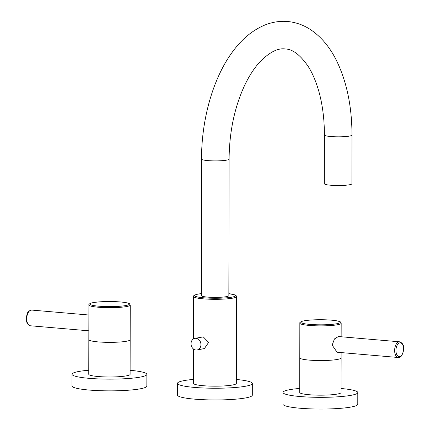 <?xml version="1.0" encoding="UTF-8"?>
<svg xmlns="http://www.w3.org/2000/svg" width="430" height="430" viewBox="0 0 430 430"><rect width="100%" height="100%" fill="white"/><g stroke="black" fill="none" stroke-linecap="round" stroke-linejoin="round"><path stroke-width="0.64" d="M195.994 338.308A5.907 4.902 78.9 0 1 200.896 343.909A5.907 4.902 78.9 0 1 197.123 349.966A5.907 4.902 78.9 0 1 195.972 350.025A5.907 4.902 78.9 0 1 191.071 344.43A5.907 4.902 78.9 0 1 194.849 338.372A5.907 4.902 78.9 0 1 195.994 338.308M197.123 349.966L204.422 348.536L208.62 342.398L203.272 336.883L194.849 338.372M193.564 338.856L193.64 296.512A21.425 2.768 -179.9 0 0 208.942 299.194A21.425 2.768 -179.9 0 0 232.995 298.098A21.425 2.768 0.1 0 0 236.489 296.587L236.339 383.442A21.425 2.768 -179.9 0 1 232.845 384.947A21.425 2.768 -179.9 0 1 208.792 386.049A21.425 2.768 -179.9 0 1 193.489 383.366L193.548 349.063M236.344 379.475A37.415 4.837 -179.9 0 1 252.329 383.469A37.415 4.837 -179.9 0 1 232.711 387.688A37.415 4.837 -179.9 0 1 194.435 387.414A37.415 4.837 -179.9 0 1 177.499 383.34A37.415 4.837 -179.9 0 1 193.495 379.4M177.499 383.34L177.477 395.052A37.415 4.837 0.1 0 0 194.414 399.131A37.415 4.837 0.1 0 0 232.689 399.406A37.415 4.837 0.1 0 0 252.308 395.186L252.329 383.469M228.851 295.636A13.781 1.779 -179.9 0 1 221.622 297.189A13.781 1.779 -179.9 0 1 207.523 297.092A13.781 1.779 -179.9 0 1 201.283 295.587L201.519 159.089A13.781 1.779 -179.9 0 0 207.76 160.594A13.781 1.779 -179.9 0 0 221.858 160.691A13.781 1.779 -179.9 0 0 229.088 159.138L228.851 295.636M324.408 135.015L324.322 183.723A13.781 1.779 0.1 0 0 334.169 185.443A13.781 1.779 0.1 0 0 349.644 184.739A13.781 1.779 0.1 0 0 351.89 183.771L351.976 135.063A13.781 1.779 -179.9 0 1 344.747 136.616A13.781 1.779 -179.9 0 1 330.648 136.514A13.781 1.779 -179.9 0 1 324.408 135.015C324.392 119.035 322.511 104.393 318.759 91.09C315.932 81.243 312.373 72.971 308.09 66.274C300.21 54.873 292.583 49.106 285.208 48.966C277.93 47.897 269.524 52.17 259.989 61.791C254.323 67.902 249.153 75.863 244.493 85.672C234.506 107.36 229.373 131.849 229.088 159.138M130.172 339.652A20.678 2.671 -179.9 0 1 130.177 339.727A20.667 2.671 -179.9 0 1 119.33 342.054A20.667 2.671 -179.9 0 1 98.191 341.904A20.667 2.671 -179.9 0 1 88.833 339.652A20.678 2.671 -179.9 0 1 88.833 339.582M88.827 339.652L88.763 374.272A20.678 2.671 -179.9 0 0 98.126 376.524A20.678 2.671 -179.9 0 0 119.277 376.675A20.678 2.671 -179.9 0 0 130.118 374.342L130.177 339.727A20.678 2.671 -179.9 0 1 119.336 342.054A20.678 2.671 -179.9 0 1 98.185 341.904A20.678 2.671 -179.9 0 1 88.827 339.652L88.892 304.972C88.532 304.316 89.601 303.601 92.095 302.822C99.577 301.468 109.021 301.177 120.438 301.951C132.123 303.08 129.269 304.306 130.231 305.047A20.667 2.671 -179.9 0 1 119.395 307.375A20.667 2.671 -179.9 0 1 98.25 307.224A20.667 2.671 -179.9 0 1 88.892 304.972M130.123 370.311A37.415 4.837 -179.9 0 1 146.856 374.369A37.415 4.837 -179.9 0 1 127.237 378.588A37.415 4.837 -179.9 0 1 88.962 378.319A37.415 4.837 -179.9 0 1 72.025 374.24A37.415 4.837 -179.9 0 1 88.773 370.241M72.025 374.24L72.004 385.957A37.415 4.837 0.1 0 0 88.94 390.031A37.415 4.837 0.1 0 0 127.215 390.306A37.415 4.837 0.1 0 0 146.834 386.086L146.856 374.369M341.114 357.846A20.678 2.671 -179.9 0 1 341.124 357.921A20.667 2.671 -179.9 0 1 330.278 360.249A20.667 2.671 -179.9 0 1 309.132 360.098A20.678 2.671 -179.9 0 1 299.769 357.846A20.678 2.671 -179.9 0 1 299.78 357.771M332.154 345.113L334.454 338.926L338.415 336.529L399.626 341.807A7.874 4.273 94.9 0 0 394.638 350.498A7.874 4.273 94.9 0 0 398.277 357.502L337.066 352.224L332.154 345.113M299.769 357.846L299.71 392.461A20.678 2.671 -179.9 0 0 309.068 394.719A20.678 2.671 -179.9 0 0 330.219 394.869A20.678 2.671 -179.9 0 0 341.06 392.536L341.124 357.921A20.678 2.671 -179.9 0 1 330.283 360.249A20.678 2.671 -179.9 0 1 309.132 360.098A20.667 2.671 -179.9 0 1 299.78 357.846L299.839 323.166C299.479 322.511 300.548 321.796 303.042 321.017C310.519 319.662 319.968 319.372 331.385 320.146C343.07 321.274 340.211 322.5 341.178 323.242A20.667 2.671 -179.9 0 1 330.337 325.569A20.667 2.671 -179.9 0 1 309.197 325.419A20.667 2.671 -179.9 0 1 299.839 323.166M341.071 388.505A37.415 4.837 -179.9 0 1 357.798 392.563A37.415 4.837 -179.9 0 1 338.184 396.783A37.415 4.837 -179.9 0 1 299.909 396.514A37.415 4.837 -179.9 0 1 282.972 392.434A37.415 4.837 -179.9 0 1 299.715 388.435M282.972 392.434L282.951 404.152A37.415 4.837 0.1 0 0 299.887 408.226A37.415 4.837 0.1 0 0 338.163 408.5A37.415 4.837 0.1 0 0 357.781 404.281L357.798 392.563M403.534 348.983A6.934 3.762 -85.1 0 1 403.534 349.155A6.934 3.762 -85.1 0 1 399.685 356.604A6.934 3.762 -85.1 0 1 395.949 350.466A6.934 3.762 -85.1 0 1 395.949 350.294A6.934 3.762 -85.1 0 1 399.803 342.844A6.934 3.762 -85.1 0 1 403.534 348.983M201.288 293.631A20.479 2.644 0.1 0 0 197.929 294.136A20.479 2.644 0.1 0 0 203.858 297.807A20.479 2.644 0.1 0 0 232.205 297.092A20.479 2.644 0.1 0 0 228.857 293.679M98.766 306.187A19.721 2.548 0.1 0 0 126.071 305.499A19.721 2.548 0.1 0 0 120.357 301.957A19.721 2.548 0.1 0 0 93.057 302.65A19.721 2.548 0.1 0 0 98.766 306.187M26.735 318.77A7.874 4.273 -85.1 0 1 31.723 310.078C26.579 311.073 27.009 314.744 26.311 318.668C26.359 322.71 27.713 325.08 30.374 325.773A7.874 4.273 -85.1 0 1 26.735 318.77M331.304 320.151A19.721 2.548 0.1 0 0 304.005 320.844A19.721 2.548 0.1 0 0 309.713 324.381A19.721 2.548 0.1 0 0 337.018 323.693A19.721 2.548 0.1 0 0 331.304 320.151M193.64 296.512C192.946 295.921 194.317 295.13 197.746 294.142L201.288 293.615M228.857 293.663L234.904 294.894L236.247 295.818L236.489 296.587M351.976 135.063C351.939 106.624 346.811 81.861 336.593 60.78C329.987 47.364 321.414 37.061 310.885 29.858C303.693 25.064 295.926 22.274 287.579 21.5C279.387 20.844 271.405 22.193 263.638 25.553C251.98 30.745 241.725 39.356 232.872 51.39C213.242 77.55 201.487 118.954 201.519 159.089M130.172 339.727L130.231 305.047M88.876 315.007L31.723 310.078M88.849 330.815L30.374 325.773M341.114 357.921L341.124 352.573M341.151 336.765L341.178 323.242M399.626 341.807C402.614 342.989 403.963 345.36 403.689 348.913C402.749 354.992 400.943 357.851 398.277 357.502"/></g></svg>
